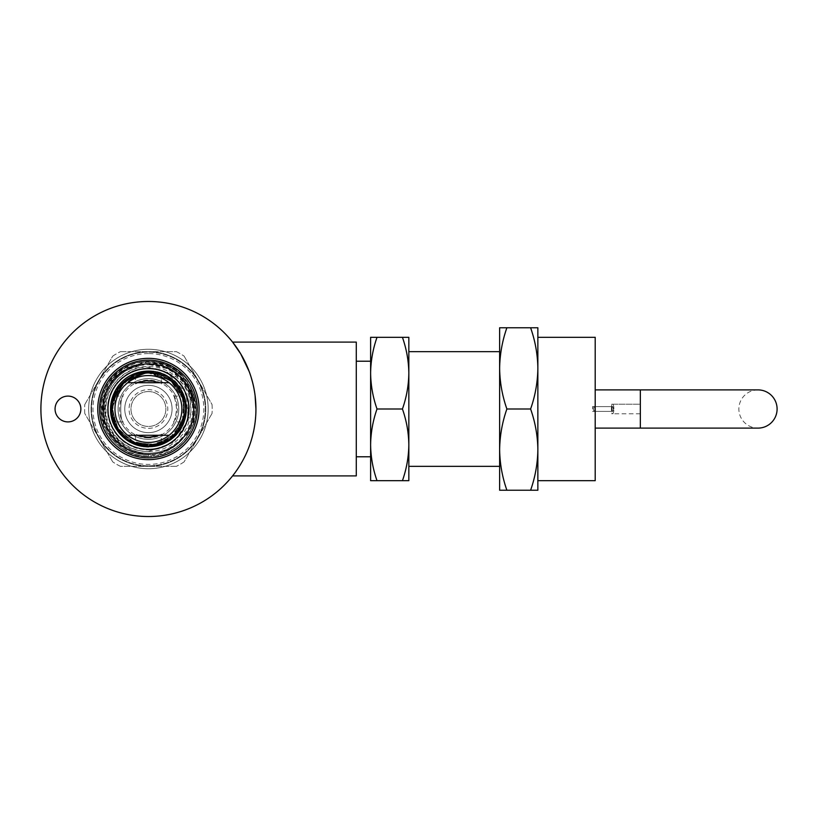 <?xml version="1.0" encoding="UTF-8"?>
<svg xmlns="http://www.w3.org/2000/svg" width="818" height="818" viewBox="0 0 818 818"><rect width="100%" height="100%" fill="white"/><g stroke="black" fill="none" stroke-linecap="round" stroke-linejoin="round"><path stroke-width="0.61" stroke-dasharray="4.09 3.07" d="M118.068 409A30.348 30.348 0 0 1 148.416 378.652A30.348 30.348 0 0 1 178.753 409A30.348 30.348 0 0 1 148.416 439.348A30.348 30.348 0 0 1 118.068 409A30.348 30.348 0 0 0 148.416 439.348A30.348 30.348 0 0 0 178.753 409A30.348 30.348 0 0 0 148.416 378.652A30.348 30.348 0 0 0 118.068 409A30.348 30.348 0 0 0 148.416 439.348A30.348 30.348 0 0 0 178.753 409A30.348 30.348 0 0 0 148.416 378.652A30.348 30.348 0 0 0 118.068 409A30.348 30.348 0 0 0 148.416 439.348A30.348 30.348 0 0 0 178.753 409A30.348 30.348 0 0 0 148.416 378.652A30.348 30.348 0 0 0 118.068 409A30.348 30.348 0 0 0 148.416 439.348A30.348 30.348 0 0 0 178.753 409A30.348 30.348 0 0 0 148.416 378.652A30.348 30.348 0 0 0 118.068 409M124.765 409A23.65 23.65 0 0 1 148.416 385.35A23.65 23.65 0 0 1 172.066 409A23.65 23.65 0 0 1 148.416 432.65A23.65 23.65 0 0 1 124.765 409M97.72 409A50.696 50.696 0 0 1 148.416 358.304A50.696 50.696 0 0 1 199.111 409A50.696 50.696 0 0 1 148.416 459.696A50.696 50.696 0 0 1 97.72 409M108.273 409A40.143 40.143 0 0 1 148.416 368.857A40.143 40.143 0 0 1 188.549 409A40.143 40.143 0 0 1 148.416 449.143A40.143 40.143 0 0 1 108.273 409M757.989 389.889A19.111 19.111 0 0 0 738.869 409A19.111 19.111 0 0 0 757.989 428.111L640.341 428.111L640.341 409C640.341 403.325 640.341 403.325 640.341 409C640.341 403.325 640.341 403.325 640.341 409L640.341 404.225L640.341 409C640.341 403.325 640.341 403.325 640.341 409C640.341 403.325 640.341 403.325 640.341 409C640.341 414.675 640.341 414.675 640.341 409C640.341 414.675 640.341 414.675 640.341 409L640.341 413.775L640.341 409C640.341 414.675 640.341 414.675 640.341 409C640.341 414.675 640.341 414.675 640.341 409L640.341 389.889M148.416 457.855A48.855 48.855 0 0 0 197.271 409A48.855 48.855 0 0 0 148.416 360.145A48.855 48.855 0 0 0 99.551 409A48.855 48.855 0 0 0 148.416 457.855A48.855 48.855 0 0 1 99.551 409A48.855 48.855 0 0 1 148.416 360.145A48.855 48.855 0 0 1 197.271 409A48.855 48.855 0 0 1 148.416 457.855A48.855 48.855 0 0 1 99.551 409A48.855 48.855 0 0 1 148.416 360.145A48.855 48.855 0 0 1 197.271 409A48.855 48.855 0 0 1 148.416 457.855M148.416 375.554A33.446 33.446 0 0 1 181.862 409A33.446 33.446 0 0 1 148.416 442.446A33.446 33.446 0 0 1 114.97 409A33.446 33.446 0 0 1 148.416 375.554A33.446 33.446 0 0 1 181.862 409A33.446 33.446 0 0 1 148.416 442.446A33.446 33.446 0 0 1 114.97 409A33.446 33.446 0 0 1 148.416 375.554M148.416 446.587C171.289 447.088 190.328 423.192 184.234 400.943L172.066 381.239L150.522 372.701L137.557 373.928L148.416 371.761L162.107 373.662C183.661 381.27 192.772 408.898 181.228 427.947C173.641 440.064 162.7 446.383 148.416 446.894C134.121 446.383 123.191 440.064 115.594 427.947C100.471 404.327 120.399 369.818 148.416 371.106A37.894 37.894 0 0 1 162.107 373.662M161.32 375.564C160.563 374.736 156.258 373.938 148.416 373.161C140.563 373.938 136.269 374.746 135.512 375.564C136.279 374.736 140.573 373.938 148.416 373.161A35.839 35.839 0 0 1 184.254 409A35.839 35.839 0 0 1 148.416 444.839A35.839 35.839 0 0 1 112.577 409A35.839 35.839 0 0 1 148.416 373.161A35.839 35.839 0 0 1 184.254 409A35.839 35.839 0 0 1 148.416 444.839C165.062 442.252 165.062 442.252 148.416 444.839C165.062 442.252 165.062 442.252 148.416 444.839C131.77 442.252 131.77 442.252 148.416 444.839C131.77 442.252 131.77 442.252 148.416 444.839A35.839 35.839 0 0 1 112.577 409A35.839 35.839 0 0 1 148.416 373.161C156.269 373.938 160.563 374.746 161.32 375.564L161.32 383.918L158.651 382.722L169.111 382.722A33.446 33.446 0 0 1 169.111 435.278L158.651 435.278A28.211 28.211 0 0 1 138.17 435.278L135.512 434.082L135.512 442.436M170.962 439.46L181.228 427.947L186.31 409L181.228 390.053L167.363 376.188L148.416 371.106C162.7 371.617 173.641 377.936 181.228 390.053C196.361 413.673 176.432 448.182 148.416 446.894C120.399 448.182 100.471 413.673 115.594 390.053C123.191 377.936 134.121 371.617 148.416 371.106C162.7 371.617 173.641 377.936 181.228 390.053C196.361 413.673 176.432 448.182 148.416 446.894C134.121 446.383 123.191 440.064 115.594 427.947C100.471 404.327 120.399 369.818 148.416 371.106C162.7 371.617 173.641 377.936 181.228 390.053C196.361 413.673 176.432 448.182 148.416 446.894C120.399 448.182 100.471 413.673 115.594 390.053C123.191 377.936 134.121 371.617 148.416 371.106L134.725 373.662L148.416 371.106C183.631 369.071 200.338 420.34 170.962 439.46L181.228 427.947L186.31 409L181.228 390.053L167.363 376.188L148.416 371.106L167.363 376.188L181.228 390.053L186.31 409L181.228 427.947L170.962 439.46L181.228 427.947L186.31 409L181.228 390.053L167.363 376.188L148.416 371.106A37.894 37.894 0 0 0 125.87 439.46M97.761 409A50.655 50.655 0 0 0 148.416 459.655A50.655 50.655 0 0 0 199.071 409A50.655 50.655 0 0 0 148.416 358.345A50.655 50.655 0 0 0 97.761 409A50.655 50.655 0 0 1 148.416 358.345A50.655 50.655 0 0 1 199.071 409A50.655 50.655 0 0 1 148.416 459.655A50.655 50.655 0 0 1 97.761 409A50.655 50.655 0 0 1 148.416 358.345A50.655 50.655 0 0 1 199.071 409A50.655 50.655 0 0 1 148.416 459.655A50.655 50.655 0 0 1 97.761 409M40.9 409A107.516 107.516 0 0 1 148.416 301.484A107.516 107.516 0 0 1 255.932 409C256.924 371.996 233.079 342.036 232.578 342.098C233.058 342.088 256.924 371.873 255.932 409C256.924 446.045 233.079 475.943 232.578 475.902C233.058 475.953 256.954 445.994 255.932 409C256.924 446.045 233.079 475.943 232.578 475.902C233.058 475.953 256.954 445.994 255.932 409A107.516 107.516 0 0 1 148.416 516.516A107.516 107.516 0 0 1 40.9 409M249.173 371.484L251.085 377.088M252.742 382.988L255.093 395.585M356.28 475.902L356.28 342.098M80.859 409A12.904 12.904 0 0 0 67.955 396.096A12.904 12.904 0 0 0 55.062 409A12.904 12.904 0 0 0 67.955 421.904A12.904 12.904 0 0 0 80.859 409M377.016 480.677L370.615 480.677L370.615 373.161C370.789 385.38 372.916 397.323 377.016 409C372.916 420.697 370.779 432.65 370.615 444.839L370.615 409L370.615 444.839C370.789 457.058 372.916 469 377.016 480.677L402.436 480.677C406.536 468.98 408.673 457.027 408.836 444.839L408.836 480.677L402.436 480.677M499.634 368.376L499.634 368.386C499.829 382.231 502.242 395.769 506.884 409C502.242 422.262 499.818 435.8 499.634 449.614C499.829 463.469 502.242 477.006 506.884 490.238L530.606 490.238C535.248 476.976 537.671 463.438 537.855 449.614L537.855 490.238L530.606 490.238M408.836 409L408.836 351.658L408.836 409M499.634 368.386L499.634 327.762L506.884 327.762C502.242 341.024 499.818 354.562 499.634 368.386L499.634 490.238L506.884 490.238M595.197 337.323L595.197 480.677M537.855 409L537.855 337.323L537.855 409M613.878 409A4.775 1.237 90 0 0 612.641 404.225A4.775 1.237 90 0 0 611.404 409A4.775 1.237 -90 0 0 612.641 413.775A4.775 1.237 -90 0 0 613.878 409A4.775 1.237 -90 0 0 612.641 404.225A4.775 1.237 -90 0 0 611.404 409A4.775 1.237 90 0 0 612.641 413.775A4.775 1.237 90 0 0 613.878 409M611.67 409L611.67 404.225L611.67 409M594.798 409A2.393 0.613 90 0 0 594.185 406.607A2.393 0.613 90 0 0 593.561 409A2.393 0.613 -90 0 0 594.185 411.393A2.393 0.613 -90 0 0 594.798 409A2.393 0.613 -90 0 0 594.185 406.607A2.393 0.613 -90 0 0 593.561 409A2.393 0.613 90 0 0 594.185 411.393A2.393 0.613 90 0 0 594.798 409M613.265 409A2.393 0.613 90 0 0 612.641 406.607A2.393 0.613 90 0 0 612.028 409A2.393 0.613 -90 0 0 612.641 411.393A2.393 0.613 -90 0 0 613.265 409A2.393 0.613 -90 0 0 612.641 406.607A2.393 0.613 -90 0 0 612.028 409A2.393 0.613 90 0 0 612.641 411.393A2.393 0.613 90 0 0 613.265 409M592.559 409L592.559 406.607L592.559 409M141.085 456.096A47.669 47.669 0 0 0 148.416 456.669L141.085 456.096L148.416 456.475C180.921 457.64 206.167 420.554 192.138 390.513A47.475 47.475 0 0 1 148.416 456.475C130.512 455.83 116.81 447.916 107.301 432.732C88.354 403.151 113.313 359.91 148.416 361.525C130.512 362.169 116.81 370.084 107.301 385.268C88.354 414.849 113.313 458.09 148.416 456.475L148.416 454.419L130.052 450.728C84.53 434.123 100.215 359.623 148.416 362.088C168.641 362.783 183.222 372.262 192.138 390.513M148.416 364.797A44.203 44.203 0 0 1 192.619 409A44.203 44.203 0 0 1 148.416 453.203C125.491 453.407 104.939 432.957 105.399 409.941C104.653 386.986 125.399 366.178 148.416 367.19L166.882 371.893L181.351 384.409L188.651 402.016L187.281 421.168L190.972 412.2L189.766 394.409L181.586 378.57A45.01 45.01 0 0 1 187.516 431.311C178.355 445.646 165.318 452.947 148.416 453.213A44.203 44.203 0 0 1 104.213 409A44.203 44.203 0 0 1 148.416 364.797M148.416 349.266A59.734 59.734 0 0 1 208.15 409A59.734 59.734 0 0 1 148.416 468.734A59.734 59.734 0 0 1 88.681 409A59.734 59.734 0 0 1 148.416 349.266A59.734 59.734 0 0 1 208.15 409A59.734 59.734 0 0 1 148.416 468.734A59.734 59.734 0 0 1 88.681 409A59.734 59.734 0 0 1 148.416 349.266M148.416 385.35A23.65 23.65 0 0 0 124.765 409A23.65 23.65 0 0 0 148.416 432.65A23.65 23.65 0 0 1 124.765 409A23.65 23.65 0 0 1 148.416 385.35A23.65 23.65 0 0 0 124.765 409A23.65 23.65 0 0 0 148.416 432.65A23.65 23.65 0 0 1 124.765 409A23.65 23.65 0 0 1 148.416 385.35A23.65 23.65 0 0 1 172.066 409A23.65 23.65 0 0 1 148.416 432.65A23.65 23.65 0 0 1 124.765 409A23.65 23.65 0 0 1 148.416 385.35A23.65 23.65 0 0 1 172.066 409A23.65 23.65 0 0 1 148.416 432.65A23.65 23.65 0 0 1 124.765 409A23.65 23.65 0 0 1 148.416 385.35A23.65 23.65 0 0 1 172.066 409A23.65 23.65 0 0 1 148.416 432.65A23.65 23.65 0 0 0 172.066 409A23.65 23.65 0 0 0 148.416 385.35A23.65 23.65 0 0 1 172.066 409A23.65 23.65 0 0 1 148.416 432.65A23.65 23.65 0 0 0 172.066 409A23.65 23.65 0 0 0 148.416 385.35M148.416 439.348A30.348 30.348 0 0 1 118.068 409A30.348 30.348 0 0 1 148.416 378.652A30.348 30.348 0 0 1 178.753 409A30.348 30.348 0 0 1 148.416 439.348A30.348 30.348 0 0 1 118.068 409A30.348 30.348 0 0 1 148.416 378.652A30.348 30.348 0 0 1 178.753 409A30.348 30.348 0 0 1 148.416 439.348A30.348 30.348 0 0 1 118.068 409A30.348 30.348 0 0 1 148.416 378.652A30.348 30.348 0 0 1 178.753 409A30.348 30.348 0 0 1 148.416 439.348A30.348 30.348 0 0 1 118.068 409A30.348 30.348 0 0 1 148.416 378.652A30.348 30.348 0 0 1 178.753 409A30.348 30.348 0 0 1 148.416 439.348M148.416 437.906A28.906 28.906 0 0 1 119.51 409A28.906 28.906 0 0 1 148.416 380.094A28.906 28.906 0 0 1 177.322 409A28.906 28.906 0 0 1 148.416 437.906M148.416 428.356A19.356 19.356 0 0 0 167.772 409A19.356 19.356 0 0 0 148.416 389.644A19.356 19.356 0 0 0 129.06 409A19.356 19.356 0 0 0 148.416 428.356M148.416 391.556A17.444 17.444 0 0 1 165.86 409A17.444 17.444 0 0 1 148.416 426.444A17.444 17.444 0 0 1 130.972 409A17.444 17.444 0 0 1 148.416 391.556A17.444 17.444 0 0 1 165.86 409A17.444 17.444 0 0 1 148.416 426.444A17.444 17.444 0 0 1 130.972 409A17.444 17.444 0 0 1 148.416 391.556M173.498 421.904C174.582 421.158 175.625 416.853 176.616 409C175.625 401.137 174.582 396.842 173.498 396.096C174.592 396.853 175.635 401.157 176.616 409C175.625 416.863 174.582 421.158 173.498 421.904L181.852 421.904C184.479 422.712 184.479 395.278 181.852 396.096C184.479 395.288 184.479 422.722 181.852 421.904M148.416 368.887A40.113 40.113 0 0 1 188.529 409A40.113 40.113 0 0 1 148.416 449.113A40.113 40.113 0 0 1 108.303 409A40.113 40.113 0 0 1 148.416 368.887A40.113 40.113 0 0 1 188.529 409A40.113 40.113 0 0 1 148.416 449.113A40.113 40.113 0 0 1 108.303 409A40.113 40.113 0 0 1 148.416 368.887A40.113 40.113 0 0 1 188.529 409A40.113 40.113 0 0 1 148.416 449.113A40.113 40.113 0 0 1 108.303 409A40.113 40.113 0 0 1 148.416 368.887A40.113 40.113 0 0 0 108.303 409A40.113 40.113 0 0 0 148.416 449.113M148.416 353.57A55.43 55.43 0 0 0 92.986 409A55.43 55.43 0 0 0 148.416 464.43A55.43 55.43 0 0 0 203.846 409A55.43 55.43 0 0 0 148.416 353.57M148.416 465.861A56.861 56.861 0 0 1 91.555 409A56.861 56.861 0 0 1 148.416 352.139A56.861 56.861 0 0 1 205.277 409A56.861 56.861 0 0 1 148.416 465.861A56.861 56.861 0 0 1 91.555 409A56.861 56.861 0 0 1 148.416 352.139A56.861 56.861 0 0 1 205.277 409A56.861 56.861 0 0 1 148.416 465.861A56.861 56.861 0 0 1 91.555 409A56.861 56.861 0 0 1 148.416 352.139A56.861 56.861 0 0 1 205.277 409A56.861 56.861 0 0 1 148.416 465.861A56.861 56.861 0 0 1 91.555 409A56.861 56.861 0 0 1 148.416 352.139A56.861 56.861 0 0 1 205.277 409A56.861 56.861 0 0 1 148.416 465.861M114.98 421.904C112.352 422.712 112.352 395.278 114.98 396.096C112.352 395.288 112.352 422.722 114.98 421.904L123.334 421.904C119.898 422.732 119.909 395.268 123.334 396.096C119.898 395.278 119.898 422.722 123.334 421.904M148.416 454.01C124.377 454.644 102.771 433.039 103.405 409C102.771 384.961 124.377 363.356 148.416 363.99C124.377 363.356 102.771 384.961 103.405 409C102.771 433.039 124.377 454.644 148.416 454.01C124.377 454.644 102.771 433.039 103.405 409C102.771 384.961 124.377 363.356 148.416 363.99C124.377 363.356 102.771 384.961 103.405 409C102.771 433.039 124.377 454.644 148.416 454.01C124.377 454.644 102.771 433.039 103.405 409C102.771 384.961 124.377 363.356 148.416 363.99C124.377 363.356 102.771 384.961 103.405 409C102.771 433.039 124.377 454.644 148.416 454.01C172.455 454.644 194.06 433.039 193.426 409C192.22 387.497 181.443 373.09 161.074 365.799A45.01 45.01 0 0 1 193.416 407.926C194.674 432.272 172.854 454.696 148.416 454.01C172.455 454.644 194.06 433.039 193.426 409C194.06 384.961 172.455 363.356 148.416 363.99C172.455 363.356 194.06 384.961 193.426 409C194.06 433.039 172.455 454.644 148.416 454.01C172.455 454.644 194.06 433.039 193.426 409C194.06 384.961 172.455 363.356 148.416 363.99C172.455 363.356 194.06 384.961 193.426 409C194.06 433.039 172.455 454.644 148.416 454.01M161.074 365.799L148.416 364.204C125.205 363.979 104.346 384.746 104.816 408.029C104.07 431.342 125.052 452.405 148.416 451.393L173.682 442.415L188.334 419.961L186.146 393.131L167.935 373.264L176.841 377.17L188.324 390.83L193.416 407.926M114.98 396.096L123.334 396.096M173.498 396.096L181.852 396.096M135.512 375.564L135.512 383.918C134.684 380.482 162.148 380.493 161.32 383.918M158.651 435.278L127.72 435.278A33.446 33.446 0 0 1 127.72 382.722L158.651 382.722A28.211 28.211 0 0 0 138.17 382.722L135.512 383.918M148.416 437.211C131.77 433.857 131.77 433.857 148.416 437.211C165.062 433.857 165.062 433.857 148.416 437.211C165.062 433.857 165.062 433.857 148.416 437.211L145.716 437.078M193.631 398.53C191.729 388.99 187.302 380.769 180.349 373.867A47.475 47.475 0 0 1 191.688 428.53C182.629 446.137 168.201 455.278 148.416 455.923C118.794 456.71 94.816 424.839 104.06 396.679L111.32 381.72L125.982 368.141L144.98 361.945L164.858 364.225L181.964 374.92L191.647 388.744L195.614 405.043L193.569 421.669L185.809 436.495C193.968 424.971 196.576 412.313 193.631 398.53C187.036 375.861 171.964 363.662 148.416 361.934L126.309 367.18L109.203 382.139L101.013 403.376L103.743 426.076L104.06 396.679M148.416 360.257A48.743 48.743 0 0 1 197.158 409A48.743 48.743 0 0 1 148.416 457.743A48.743 48.743 0 0 1 99.673 409A48.743 48.743 0 0 1 148.416 360.257M111.32 381.72L122.741 371.321L145.88 363.857L169.582 369.153L187.24 385.82L194.009 409.184C194.193 419.153 191.463 428.254 185.809 436.495M143.436 436.761L141.156 436.26M112.731 356.116A63.794 63.794 0 0 1 120.461 351.658A63.794 63.794 0 0 0 112.731 356.116L98.753 380.329L112.731 356.116M84.775 413.458A63.794 63.794 0 0 1 84.775 404.542A63.794 63.794 0 0 0 84.775 413.458L98.753 437.671L84.775 413.458M176.371 351.658A63.794 63.794 0 0 1 184.101 356.116A63.794 63.794 0 0 0 176.371 351.658L148.416 351.658L176.371 351.658M212.046 404.542A63.794 63.794 0 0 1 212.046 413.458A63.794 63.794 0 0 0 212.046 404.542L198.079 380.329L212.046 404.542M184.101 461.884A63.794 63.794 0 0 1 176.371 466.342A63.794 63.794 0 0 0 184.101 461.884L198.079 437.671L184.101 461.884M120.461 466.342A63.794 63.794 0 0 1 112.731 461.884A63.794 63.794 0 0 0 120.461 466.342L148.416 466.342L120.461 466.342M112.731 461.884L98.753 437.671L112.731 461.884M176.371 466.342L148.416 466.342L176.371 466.342M212.046 413.458L198.079 437.671L212.046 413.458M184.101 356.116L198.079 380.329L184.101 356.116M120.461 351.658L148.416 351.658L120.461 351.658M84.775 404.542L98.753 380.329L84.775 404.542M198.079 380.329A57.342 57.342 0 0 0 98.753 380.329A57.342 57.342 0 0 0 148.416 466.342A57.342 57.342 0 0 0 198.079 380.329A57.342 57.342 0 0 0 98.753 380.329A57.342 57.342 0 0 0 148.416 466.342A57.342 57.342 0 0 0 198.079 380.329M181.586 378.57C172.598 369.112 161.545 364.245 148.416 363.99C181.545 362.527 205.328 403.069 187.516 431.311M148.416 456.475L148.416 454.419M180.349 373.867C170.921 365.687 160.277 361.566 148.416 361.525C181.402 360.288 206.647 398.499 191.688 428.53M537.855 368.386L537.855 449.614C537.661 435.769 535.248 422.231 530.606 409C535.248 395.738 537.671 382.2 537.855 368.386C537.661 354.531 535.248 340.994 530.606 327.762L537.855 327.762L537.855 368.386M506.884 409L530.606 409M506.884 327.762L530.606 327.762M499.634 409L499.634 466.342L499.634 409M408.836 373.161L408.836 444.839C408.673 432.62 406.536 420.677 402.436 409C406.536 397.303 408.673 385.35 408.836 373.161C408.673 360.942 406.536 349 402.436 337.323L408.836 337.323L408.836 373.161M377.016 409L402.436 409M377.016 337.323C372.916 349.02 370.779 360.973 370.615 373.161L370.615 337.323L402.436 337.323M148.416 451.505A42.505 42.505 0 0 0 190.921 409A42.505 42.505 0 0 0 148.416 366.495A42.505 42.505 0 0 0 105.911 409A42.505 42.505 0 0 0 148.416 451.505M148.416 454.593C114.704 456.147 90.726 414.624 108.927 386.198C124.438 356.229 172.393 356.229 187.905 386.198C206.105 414.624 182.128 456.147 148.416 454.593C131.217 453.98 118.058 446.383 108.927 431.802C97.066 412.16 103.232 383.652 122.741 371.321M130.052 450.728C105.328 440.749 95.461 408.489 108.927 386.198C118.058 371.617 131.217 364.02 148.416 363.407C182.128 361.853 206.105 403.376 187.905 431.802C178.774 446.383 165.604 453.98 148.416 454.593C114.704 456.147 90.726 414.624 108.927 386.198C118.058 371.617 131.217 364.02 148.416 363.407C172.68 362.947 194.909 384.572 194.009 409.184M137.557 373.928C155.502 369.583 169.725 375.155 180.216 390.646C194.868 413.53 175.563 446.965 148.416 445.718C121.268 446.965 101.964 413.53 116.616 390.646C129.111 366.505 167.721 366.505 180.216 390.646C186.708 402.885 186.708 415.115 180.216 427.354C167.721 451.495 129.111 451.495 116.616 427.354C101.964 404.47 121.268 371.035 148.416 372.282C175.563 371.035 194.868 404.47 180.216 427.354C172.864 439.102 162.261 445.217 148.416 445.718C121.268 446.965 101.964 413.53 116.616 390.646C129.111 366.505 167.721 366.505 180.216 390.646C194.868 413.53 175.563 446.965 148.416 445.718C121.268 446.965 101.964 413.53 116.616 390.646C129.111 366.505 167.721 366.505 180.216 390.646C194.868 413.53 175.563 446.965 148.416 445.718C125.9 446.26 106.81 423.356 112.598 400.943M184.234 400.943C190.011 423.356 170.931 446.26 148.416 445.718C121.268 446.965 101.964 413.53 116.616 390.646C129.111 366.505 167.721 366.505 180.216 390.646C194.868 413.53 175.563 446.965 148.416 445.718C134.571 445.217 123.968 439.102 116.616 427.354C101.964 404.47 121.268 371.035 148.416 372.282C175.563 371.035 194.868 404.47 180.216 427.354C167.721 451.495 129.111 451.495 116.616 427.354C110.123 415.115 110.123 402.885 116.616 390.646C129.111 366.505 167.721 366.505 180.216 390.646C194.868 413.53 175.563 446.965 148.416 445.718C121.268 446.965 101.964 413.53 116.616 390.646C129.111 366.505 167.721 366.505 180.216 390.646C194.868 413.53 175.563 446.965 148.416 445.718C121.268 446.965 101.964 413.53 116.616 390.646C127.107 375.155 141.32 369.583 159.275 373.928M612.641 404.225L640.341 404.225L612.641 404.225M611.67 404.225L640.341 404.225M594.185 406.607L612.641 406.607L594.185 406.607M592.559 406.607L611.67 406.607M161.32 442.436L161.32 434.082M181.964 374.92C162.782 354.848 126.667 357.374 110.461 379.91C104.326 388.029 101.043 397.18 100.624 407.354L103.743 426.076M187.281 421.168C196.289 395.851 174.224 366.587 147.404 368.294C120.502 367.916 99.919 398.294 110.225 423.151C118.6 448.755 154.081 458.366 174.234 440.493C197.547 423.018 192.118 382.538 165.031 371.822C140.88 359.889 109.193 378.499 107.853 405.401C104.019 434.276 136.729 458.734 163.344 446.884C188.764 437.988 197.649 402.333 179.377 382.548C161.432 359.593 121.064 365.84 110.9 393.151C99.469 417.528 118.712 448.826 145.635 449.624C174.592 452.886 198.385 419.665 185.983 393.294C176.565 368.069 140.757 359.92 121.35 378.57C98.753 396.975 105.819 437.231 133.344 446.832C156.074 453.581 173.385 446.751 185.277 426.331C193.416 404.153 187.629 386.464 167.935 373.264M169.582 369.153C148.283 357.108 118.569 366.546 108.129 388.673C100.972 404.102 101.8 419.092 110.624 433.642C123.048 453.765 152.128 460.319 171.984 447.477C193.191 435.248 200.144 404.838 186.371 384.603C174.081 364.399 145.052 357.66 125.113 370.37C104.602 382.057 97.015 410.81 109.08 431.106C118.048 445.861 131.156 453.53 148.416 454.123M612.641 411.393L594.185 411.393L612.641 411.393M592.559 411.393L611.67 411.393M640.341 413.775L611.67 413.775M150.522 372.701L169.531 379.409L182.036 395.176L184.244 415.186L175.441 433.315L156.851 444.368L135.318 442.916L118.395 429.511L112.056 408.836L121.299 384.787L144.08 372.906M147.485 372.65L171.412 380.84L183.324 398.826L182.956 420.36L170.471 437.906L150.215 445.309L130.614 440.697L116.493 426.403L112.127 406.781L118.876 387.804L129.909 377.711L144.101 372.896M147.117 372.671L169.847 379.634L183.426 399.215L183.252 419.409L172.342 436.372L154.07 444.91L134.029 442.395L118.426 429.552L112.086 410.391L116.933 390.81L131.514 376.812L144.766 372.824M146.831 372.681L162.894 375.646L176.003 385.319L183.59 399.787L184.07 416.106L173.784 435.043L154.612 444.828L133.283 442.057L117.219 427.681L112.086 410.401L115.87 392.793L127.618 379.184L144.53 372.855M147.465 372.66L153.232 372.967L172.833 382.057L183.794 400.626L182.312 422.139L168.876 439.051L153.988 444.92L137.761 443.765L123.825 435.779L114.745 422.732L112.107 407.078L116.453 391.669L127.168 379.491L142.087 373.192"/><path stroke-width="1.23" d="M777.1 409A19.111 19.111 0 0 0 757.989 389.889L640.341 389.889L640.341 428.111L757.989 428.111A19.111 19.111 0 0 0 777.1 409M148.416 360.145A48.855 48.855 0 0 1 197.271 409A48.855 48.855 0 0 1 148.416 457.855A48.855 48.855 0 0 1 99.551 409A48.855 48.855 0 0 1 148.416 360.145M169.111 382.722A33.446 33.446 0 0 1 148.416 442.446A33.446 33.446 0 0 1 127.72 382.722L169.111 382.722A33.446 33.446 0 0 0 127.72 382.722M170.962 439.46C164.173 444.246 156.657 446.628 148.416 446.587C125.543 447.088 106.504 423.192 112.598 400.943L124.765 381.239L146.31 372.701L159.275 373.928L148.416 371.761L134.725 373.662A37.894 37.894 0 0 1 170.962 439.46L148.416 446.894L170.962 439.46M134.725 373.662C113.17 381.27 104.05 408.898 115.594 427.947C123.191 440.064 134.121 446.383 148.416 446.894L129.469 441.812L115.594 427.947L110.522 409L115.594 390.053L134.725 373.662L115.594 390.053L110.522 409L115.594 427.947L129.469 441.812L148.416 446.894L129.469 441.812L115.594 427.947L110.522 409L115.594 390.053L134.725 373.662L115.594 390.053L110.522 409L115.594 427.947L125.87 439.46C132.659 444.246 140.164 446.628 148.416 446.587M97.761 409A50.655 50.655 0 0 0 148.416 459.655A50.655 50.655 0 0 0 199.071 409A50.655 50.655 0 0 0 148.416 358.345A50.655 50.655 0 0 0 97.761 409M255.932 409A107.516 107.516 0 0 0 148.416 301.484A107.516 107.516 0 0 0 40.9 409A107.516 107.516 0 0 0 148.416 516.516A107.516 107.516 0 0 0 255.932 409L255.093 395.585M232.578 475.902L356.28 475.902L356.28 342.098L232.578 342.098L240.615 353.703M240.635 353.724L249.173 371.484M251.085 377.088L252.742 382.988M80.859 409A12.904 12.904 0 0 0 67.955 396.096A12.904 12.904 0 0 0 55.062 409A12.904 12.904 0 0 0 67.955 421.904A12.904 12.904 0 0 0 80.859 409M370.615 373.161L370.615 373.161C370.789 360.942 372.916 349 377.016 337.323L370.615 337.323L370.615 444.839C370.789 432.62 372.916 420.677 377.016 409C372.916 397.303 370.779 385.35 370.615 373.161M408.836 444.839L408.836 337.323L402.436 337.323C406.536 349.02 408.673 360.973 408.836 373.161C408.673 385.38 406.536 397.323 402.436 409C406.536 420.697 408.673 432.65 408.836 444.839C408.673 457.058 406.536 469 402.436 480.677L408.836 480.677L408.836 444.839M499.634 368.386L499.634 327.762L506.884 327.762C502.242 340.994 499.829 354.531 499.634 368.386L499.634 490.238L506.884 490.238C502.242 476.976 499.818 463.438 499.634 449.614C499.829 435.769 502.242 422.231 506.884 409C502.242 395.738 499.818 382.2 499.634 368.386L499.634 368.376M537.855 449.614L537.855 327.762L530.606 327.762C535.248 341.024 537.671 354.562 537.855 368.386C537.661 382.231 535.248 395.769 530.606 409C535.248 422.262 537.671 435.8 537.855 449.614C537.661 463.469 535.248 477.006 530.606 490.238L537.855 490.238L537.855 449.614M537.855 480.677L595.197 480.677L595.197 337.323L537.855 337.323M158.651 382.722L138.17 382.722A28.211 28.211 0 0 1 158.651 382.722M145.716 437.078L143.436 436.761M141.156 436.26L138.181 435.278A28.211 28.211 0 0 0 158.651 435.278M506.884 327.762L530.606 327.762M506.884 409L530.606 409M506.884 490.238L530.606 490.238M377.016 337.323L402.436 337.323M377.016 409L402.436 409M377.016 480.677C372.916 468.98 370.779 457.027 370.615 444.839L370.615 480.677L402.436 480.677M169.111 435.278L127.72 435.278M595.197 389.889L757.989 389.889M370.615 361.219L356.28 361.219M499.634 351.658L408.836 351.658M640.341 428.111L595.197 428.111M499.634 466.342L408.836 466.342M370.615 456.781L356.28 456.781M144.08 372.906L147.485 372.65M144.101 372.896L147.117 372.671M144.766 372.824L146.831 372.681M144.53 372.855L147.465 372.66M142.087 373.192L146.31 372.701"/></g></svg>
